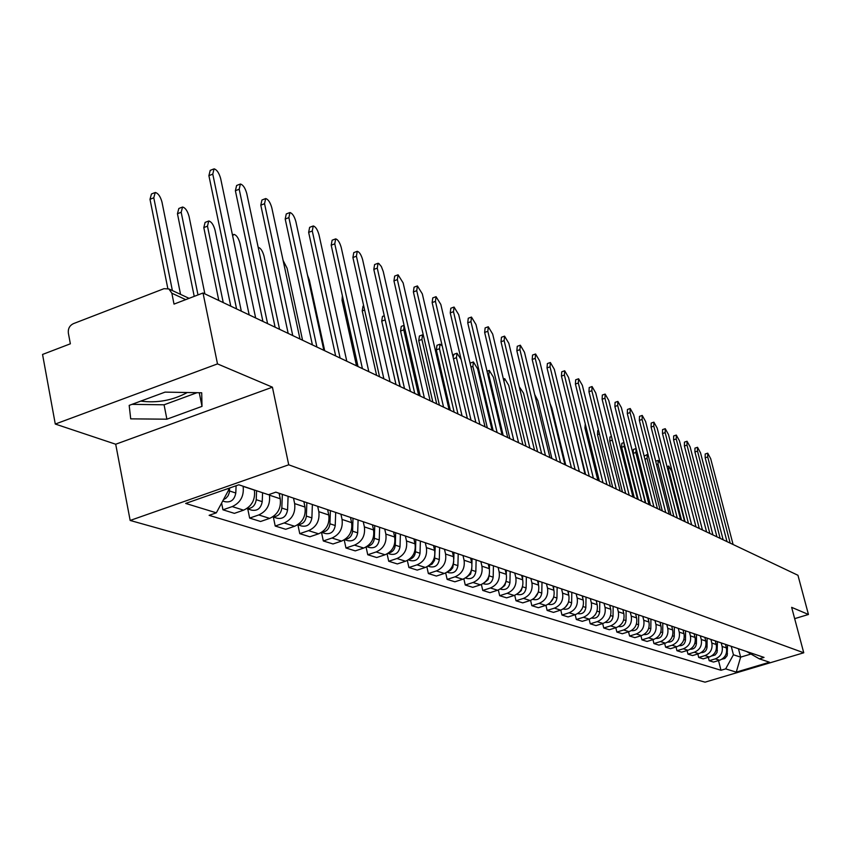 <?xml version="1.0" encoding="UTF-8"?>
<svg xmlns="http://www.w3.org/2000/svg" width="851" height="851" viewBox="0 0 851 851"><rect width="100%" height="100%" fill="white"/><g stroke="black" fill="none" stroke-linecap="round" stroke-linejoin="round"><path stroke-width="1.28" d="M217.494 363.898L55.283 424.053L115.704 444.233L130.16 520.45L705.053 682.162L803.748 652.781L288.723 464.795L272.416 387.184L217.494 363.898L203.027 292.999L797.951 575.276L808.45 614.475L791.653 607.348L803.748 652.781M55.283 424.053L42.55 354.452L70.356 343.804L68.346 333.028C67.942 328.677 69.612 325.561 73.356 323.667L163.935 288.702L168.86 288.936L189.071 298.339M187.294 392.524C172.689 400.385 157.18 403.246 140.777 401.108M794.664 618.656L808.45 614.475M185.709 299.626L171.838 293.201L174.019 304.105L203.027 292.999M171.838 293.201L168.86 288.936M243.109 486.229L243.131 486.378C244.173 495.963 240.546 502.707 232.227 506.59L222.962 509.813L234.387 513.355L243.588 510.175C251.843 506.324 255.438 499.643 254.396 490.144L254.375 489.995M221.6 503.079L222.962 509.813M269.288 494.431L269.437 495.165C270.48 504.558 266.916 511.153 258.747 514.951L249.641 518.089L260.587 521.493L269.639 518.387C277.745 514.632 281.277 508.09 280.234 498.771L279.075 493.25M247.769 508.93L249.641 518.089M293.499 498.133L294.648 503.59C295.691 512.802 292.201 519.259 284.17 522.961L275.213 526.035L285.713 529.29L294.616 526.258C302.584 522.588 306.052 516.185 304.998 507.058L303.86 501.643M273.352 517.046L275.213 526.035M317.689 506.324L318.827 511.674C319.88 520.706 316.455 527.035 308.562 530.652L299.754 533.651L309.838 536.779L318.593 533.811C326.422 530.226 329.816 523.95 328.773 515.004L327.635 509.685M297.903 524.833L299.754 533.651M340.932 514.185L342.059 519.44C343.102 528.301 339.751 534.492 331.986 538.034L323.316 540.959L333.007 543.97L341.613 541.076C349.325 537.566 352.654 531.418 351.601 522.631L350.484 517.419M321.508 532.428L323.316 540.959M363.249 521.748L364.377 526.897C365.419 535.587 362.132 541.672 354.495 545.129L345.963 547.991L355.282 550.884L363.749 548.055C371.334 544.619 374.61 538.587 373.557 529.971L372.44 524.854M344.219 539.874L345.963 547.991M384.726 529.014L385.843 534.077C386.886 542.608 383.652 548.565 376.142 551.959L367.749 554.746L376.716 557.533L385.056 554.767C392.513 551.405 395.726 545.491 394.673 537.024L393.566 532.003M366.068 547.023L367.749 554.746M405.395 536.013L406.501 540.981C407.544 549.352 404.374 555.203 396.97 558.522L388.716 561.256L397.343 563.936L405.555 561.224C412.905 557.937 416.054 552.139 415.011 543.821L413.905 538.896M387.088 553.884L388.716 561.256M425.298 542.747L426.394 547.629C427.436 555.863 424.319 561.596 417.043 564.851L408.905 567.521L417.224 570.106L425.309 567.457C432.542 564.234 435.638 558.533 434.595 550.374L433.499 545.523M407.342 560.49L408.905 567.521M444.488 549.246L445.573 554.044C446.615 562.128 443.552 567.755 436.382 570.947L428.372 573.563L436.393 576.053L444.36 573.457C451.477 570.298 454.519 564.713 453.477 556.682L452.402 551.927M426.862 566.83L428.372 573.563M462.997 555.512L464.072 560.224C465.103 568.17 462.093 573.702 455.04 576.829L447.147 579.393L454.891 581.797L462.731 579.254C469.741 576.159 472.73 570.659 471.699 562.777L470.624 558.096M445.679 572.936L447.147 579.393M480.858 561.554L481.921 566.192C482.953 574 479.996 579.435 473.039 582.499L465.263 585.02L472.741 587.339L480.464 584.839C487.378 581.807 490.314 576.404 489.282 568.649L488.219 564.053M463.848 578.829L465.263 585.02M498.101 567.394L499.154 571.957C500.186 579.637 497.271 584.977 490.421 587.977L482.762 590.445L489.985 592.69L497.601 590.243C504.409 587.264 507.302 581.956 506.271 574.329L505.217 569.798M481.389 584.499L482.762 590.445M514.759 573.031L515.812 577.521C516.834 585.073 513.972 590.328 507.228 593.275L499.665 595.7L506.653 597.859L514.164 595.466C520.876 592.541 523.716 587.318 522.695 579.818L521.642 575.361M498.346 589.977L499.665 595.7M530.875 578.489L531.918 582.903C532.939 590.339 530.12 595.498 523.461 598.402L516.014 600.774L522.769 602.87L530.173 600.508C536.79 597.636 539.587 592.509 538.577 585.126L537.534 580.744M514.727 595.264L516.014 600.774M546.459 583.765L547.501 588.105C548.512 595.423 545.736 600.508 539.172 603.348L531.832 605.678L538.375 607.71L545.672 605.401C552.193 602.572 554.948 597.53 553.937 590.264L552.905 585.945M530.588 600.37L531.832 605.678M561.554 588.871L562.575 593.147C563.585 600.349 560.852 605.348 554.384 608.146L547.14 610.433L553.469 612.39L560.671 610.124C567.106 607.348 569.819 602.391 568.808 595.232L567.787 590.988M545.927 605.316L547.14 610.433M576.159 593.817L577.169 598.03C578.18 605.125 575.489 610.039 569.106 612.784L561.968 615.028L568.096 616.932L575.202 614.709C581.541 611.975 584.212 607.093 583.212 600.051L582.201 595.86M560.788 610.093L561.968 615.028M590.317 598.604L591.317 602.753C592.317 609.742 589.669 614.582 583.382 617.283L576.329 619.485L582.275 621.336L589.286 619.145C595.54 616.464 598.168 611.656 597.179 604.71L596.168 600.593M575.18 614.709L576.329 619.485M604.04 603.253L605.029 607.337C606.029 614.22 603.423 618.985 597.211 621.645L590.254 623.815L596.019 625.602L602.933 623.453C609.103 620.815 611.699 616.081 610.71 609.242L609.72 605.178M589.137 619.188L590.254 623.815M617.347 607.763L618.337 611.784C619.315 618.571 616.752 623.262 610.624 625.868L603.763 628.006L609.348 629.74L616.177 627.623C622.272 625.028 624.825 620.368 623.836 613.624L622.858 609.624M602.668 623.528L603.763 628.006M630.261 612.135L631.24 616.103C632.219 622.783 629.687 627.41 623.634 629.974L616.869 632.07L622.294 633.75L629.027 631.676C635.037 629.123 637.559 624.528 636.58 617.89L635.601 613.943M615.805 627.74L616.869 632.07M642.792 616.369L643.76 620.283C644.739 626.879 642.239 631.431 636.271 633.963L629.58 636.016L634.857 637.654L641.505 635.612C647.441 633.101 649.919 628.57 648.951 622.017L647.983 618.134M628.549 631.825L629.58 636.016M654.962 620.496L655.93 624.357C656.898 630.846 654.43 635.335 648.547 637.825L641.941 639.856L647.058 641.441L653.632 639.431C659.482 636.963 661.94 632.495 660.972 626.038L660.014 622.198M640.931 635.782L641.941 639.856M666.79 624.496L667.748 628.304C668.705 634.708 666.28 639.133 660.461 641.58L653.94 643.579L658.919 645.122L665.408 643.143C671.194 640.707 673.609 636.303 672.641 629.942L671.716 626.24M652.962 639.633L653.94 643.579M678.29 628.389L679.236 632.144C680.183 638.463 677.79 642.824 672.045 645.239L665.61 647.196L670.45 648.696L676.853 646.749C682.566 644.356 684.949 640.016 683.991 633.74L683.055 630.006M664.652 643.367L665.61 647.196M689.459 632.176L690.406 635.878C691.352 642.111 688.991 646.409 683.31 648.792L676.949 650.717L681.662 652.174L687.991 650.26C693.629 647.898 695.98 643.622 695.033 637.42L694.097 633.74M676.013 647.005L676.949 650.717M700.33 635.857L701.267 639.505C702.213 645.654 699.873 649.898 694.267 652.238L687.991 654.142L692.565 655.568L698.82 653.674C704.394 651.345 706.713 647.132 705.777 641.016L704.841 637.378M687.076 650.536L687.991 654.142M710.915 639.431L711.84 643.037C712.776 649.111 710.468 653.291 704.936 655.6L698.724 657.472L703.181 658.855L709.362 656.993C714.872 654.706 717.159 650.547 716.223 644.505L715.308 640.92M697.831 653.972L698.724 657.472M721.212 642.92L722.127 646.483C723.052 652.472 720.786 656.6 715.319 658.876L709.181 660.716L713.521 662.067L719.627 660.238C725.063 657.972 727.328 653.866 726.403 647.909L725.488 644.367M708.309 657.312L709.181 660.716M227.6 488.729L229.079 489.219L228.887 488.283M229.079 489.219L216.345 512.823L185.678 503.43L238.823 484.793L268.48 494.718L275.841 492.155L764.028 657.408L759.294 658.823L769.474 662.227L736.264 672.12L725.669 668.875L733.424 654.77L740.636 657.142L750.986 654.036M216.345 512.823L209.123 515.334L720.988 670.269L725.669 668.875M130.16 520.45L288.723 464.795M115.704 444.233L272.416 387.184M202.006 406.374L201.698 392.779L165.073 392.12L129.182 405.384L130.703 418.852L166.892 419.192L202.006 406.374L199.262 392.736M738.466 648.76L740.636 657.142L736.264 672.12M731.243 646.313L733.424 654.77M718.51 660.567L720.988 670.269M746.625 651.526L759.294 658.823M131.969 404.353L164.073 404.799L197.006 392.694M164.073 404.799L166.892 419.192M236.578 308.913L208.899 175.668L210.208 170.391L213.25 169.158M249.173 314.891L220.675 178.636C219.069 172.923 216.867 169.657 214.058 168.838L212.771 174.125L241.312 311.158M180.55 294.382L161.988 202.112C160.413 196.443 158.169 193.23 155.244 192.475L153.786 197.783L172.381 290.574M229.653 488.006L229.323 492.591L228.142 495.665L226.079 498.143L223.43 499.697M236.099 485.751L235.791 493.016C234.493 499.835 230.876 502.728 224.93 501.686L222.728 500.984M167.817 288.5L149.999 199.304L151.457 193.996L154.393 192.815M262.916 321.412L235.387 190.73L236.599 185.507L239.652 184.295M275.107 327.199L246.779 193.56C245.205 187.975 243.078 184.795 240.397 184.007L239.195 189.22L267.576 323.625M288.17 333.39L260.8 205.176L261.938 200.017L264.98 198.826M299.978 338.996L271.82 207.867C270.288 202.421 268.235 199.315 265.661 198.549L264.544 203.708L292.755 335.571M252.694 501.984L250.3 505.537M204.868 293.872L189.05 216.409C187.507 210.878 185.348 207.75 182.55 207.016L181.189 212.261L197.996 294.925M256.598 490.74L256.225 499.697C255.289 505.654 252.162 508.611 246.843 508.568M262.587 492.74L262.225 501.654C260.97 508.345 257.417 511.164 251.566 510.132L246.769 508.611M194.219 296.371L177.455 213.739L178.827 208.495L181.763 207.325M279.617 493.431L279.543 495.463M230.77 306.158L215.026 230.142C213.527 224.728 211.431 221.675 208.75 220.973L207.474 226.153L223.249 302.584M282.351 494.357L281.819 508.058C280.968 513.738 277.99 516.642 272.894 516.78M288.095 496.303L287.574 509.94C286.34 516.493 282.851 519.259 277.096 518.238L272.767 516.855M218.803 300.477L203.804 227.589L205.091 222.419L208.027 221.26M312.391 344.889L285.202 219.047L286.255 213.952L289.287 212.771M323.848 350.325L295.871 221.611C294.372 216.282 292.382 213.261 289.925 212.527L288.883 217.622L316.912 347.027M335.666 355.931L308.647 232.376L309.636 227.345L312.657 226.185M346.782 361.207L318.997 234.823C317.519 229.621 315.604 226.653 313.242 225.951L312.274 230.983L340.113 358.037M358.026 366.536L331.199 245.205L332.113 240.227L335.124 239.078M368.823 371.664L341.24 247.535C339.783 242.439 337.932 239.546 335.677 238.865L334.762 243.833L362.42 368.621M304.243 501.771L304.19 503.207M255.651 317.966L239.993 243.322C238.514 238.046 236.493 235.057 233.929 234.387L232.621 235.77M306.86 502.654L306.36 516.089C305.594 521.503 302.765 524.354 297.882 524.641M312.381 504.526L311.881 517.897C310.689 524.312 307.264 527.014 301.594 526.003L297.69 524.769M327.88 509.77L327.848 510.664M279.564 329.305L263.991 256.013C262.555 250.885 260.619 247.971 258.161 247.269M330.401 510.621L329.922 523.79C329.231 528.95 326.55 531.747 321.88 532.183M335.698 512.419L335.23 525.524C334.071 531.822 330.699 534.471 325.114 533.471L321.614 532.364M302.562 340.219L287.085 268.214L283.117 260.48M353.005 518.28L352.569 531.194C351.942 536.109 349.399 538.853 344.942 539.428M358.101 520.004L357.665 532.864C356.537 539.034 353.218 541.63 347.719 540.64L344.591 539.651M379.535 376.748L352.91 257.534L353.761 252.63L356.739 251.492M390.035 381.727L362.643 259.768C361.218 254.779 359.42 251.949 357.26 251.29L356.409 256.204L383.865 378.801M324.699 350.729L309.317 279.958L307.519 275.16M374.748 525.641L374.344 538.311C373.78 542.991 371.366 545.672 367.121 546.374M379.652 527.301L379.248 539.917C378.142 545.98 374.876 548.523 369.462 547.544L366.685 546.661M400.247 386.577L373.812 269.427L374.6 264.565L377.567 263.448M410.448 391.417L383.269 271.554L381.344 266.512L378.769 263.459L378.046 263.267L377.259 268.118L404.512 388.599M395.672 532.726L395.29 545.172C394.79 549.618 392.513 552.235 388.471 553.044M400.395 534.322L400.013 546.714C398.938 552.661 395.726 555.15 390.396 554.182L387.928 553.405M420.192 396.034L393.949 280.873L394.683 276.075L397.63 274.969M430.117 400.747L403.14 282.915L398.077 274.809L397.353 279.607L424.394 398.034M415.831 539.545L415.469 551.767C415.022 555.99 412.873 558.554 409.044 559.458M420.373 541.076L420.022 553.256C418.969 559.086 415.809 561.532 410.554 560.586L408.395 559.894M356.516 365.824L342.038 300.275L342.368 295.691M439.414 405.161L413.384 291.925L414.065 287.181L416.99 286.085M449.083 409.746L422.319 293.872L417.405 285.936L416.735 290.68L443.562 407.129M435.255 546.119L434.542 560.362L432.074 564.085L428.872 565.628M439.627 547.597L439.307 559.554C438.276 565.287 435.169 567.691 429.989 566.745L428.106 566.149M376.61 375.355L362.228 310.892L363.037 306.137L363.707 305.881M457.966 413.958L432.138 302.584L432.765 297.893L435.669 296.818M467.38 418.426L440.829 304.445L436.052 296.68L435.435 301.36L462.05 415.894M384.663 317.529L399.981 386.45M453.977 552.459L453.806 558.99M453.743 561.415L452.775 567.734L450.477 570.425L448.009 571.564M458.21 553.884L457.902 565.638C456.891 571.276 453.838 573.627 448.732 572.691L447.105 572.18M396.002 384.556L381.727 321.135L382.471 316.434L384.269 315.774M475.869 422.447L450.243 312.87L450.817 308.243L453.7 307.179M485.038 426.808L458.7 314.657L454.062 307.051L453.498 311.679L479.89 424.362M414.735 393.449L400.555 331.039L401.257 326.39L404.065 325.359L403.757 329.858L418.66 395.311M472.05 558.575L471.922 563.958M471.805 568.511L470.603 574.085L466.476 577.276M476.135 559.958L475.847 571.51C474.858 577.042 471.848 579.35 466.816 578.435L465.433 577.999M493.154 430.659L467.731 322.816L468.263 318.231L471.124 317.2M502.101 434.904L475.975 324.529L471.465 317.072L470.943 321.657L497.133 432.542M423.309 335.092L422.553 334.858L421.915 339.453L436.701 403.874M489.506 564.479L489.389 569.149M489.251 574.968L488.166 579.616L484.325 582.775M493.442 565.819L493.176 577.169C492.218 582.616 489.251 584.882 484.283 583.977L483.134 583.605M432.829 402.034L418.745 340.602L419.405 336.007L422.192 334.996M509.855 438.584L484.644 332.433L485.134 327.901L487.974 326.88M518.589 442.722L492.676 334.071L488.293 326.763L487.814 331.294L513.781 440.446M442.169 345.857L440.063 344.187L439.467 348.729L454.147 412.15M506.366 570.191L506.271 574.319L499.154 571.957M506.122 581.063L504.813 585.467L501.59 588.073M510.175 571.478L509.93 582.648C508.983 587.998 506.058 590.232 501.165 589.328L500.228 589.03M450.317 410.331L436.35 349.857L436.957 345.315L439.722 344.315M526.014 446.243L501.005 341.74L501.462 337.251L504.271 336.241M534.534 450.285L508.834 343.315L504.569 336.134L504.132 340.623L529.886 448.083M461.136 359.462L457.008 353.218L456.444 357.707L471.018 420.149M522.663 575.712L522.588 579.361M526.354 576.957L526.12 587.945C525.195 593.211 522.323 595.402 517.482 594.509L516.748 594.275M522.429 586.86L521.216 590.637L518.291 593.158M453.083 357.037L453.934 354.314L456.689 353.325M541.64 453.657L516.844 350.74L517.259 346.304L520.046 345.315M549.959 457.604L524.482 352.25L520.323 345.208L519.918 349.644L545.459 455.476M492.069 430.138L477.634 368.898L473.401 361.952L472.89 366.398L487.346 427.904M538.428 581.042L538.364 584.254M542.002 582.254L541.779 593.062C540.874 598.242 538.045 600.402 533.279 599.519L532.726 599.349M538.183 592.477L534.471 598.062M470.082 363.132L473.103 362.058M556.767 460.838L532.183 359.452L532.556 355.069L535.322 354.09M564.894 464.699L539.63 360.909L535.577 353.995L535.215 358.377L560.543 462.625M507.728 437.574L493.42 377.238L489.293 370.419L488.814 374.812L503.164 435.404M553.693 586.211L553.639 589.009M557.139 587.381L556.948 598.03C556.054 603.125 553.267 605.242 548.555 604.37L548.182 604.253M553.384 597.945L550.15 602.753M571.415 467.795L547.033 367.909L547.374 363.568L550.118 362.6M579.361 471.56L554.309 369.291L550.363 362.515L550.033 366.845L575.138 469.561M522.908 444.775L508.707 385.322L504.686 378.621L503.962 381.408M568.468 591.211L568.425 593.626M571.808 592.349L571.627 602.827C570.755 607.848 568 609.922 563.362 609.061L563.149 608.997M568.064 603.316L565.383 607.242M585.616 474.528L561.437 376.089L561.745 371.802L564.458 370.855M593.381 478.209L568.542 377.429L564.692 370.77L564.394 375.057L589.286 476.273M537.63 451.753L523.535 393.151L519.27 386.737M582.786 596.062L582.744 598.115M586.02 597.157L585.85 607.476C584.999 612.422 582.286 614.465 577.701 613.614L577.648 613.603M582.201 608.614L580.222 611.486M599.37 481.06L575.404 384.035L575.68 379.791L578.372 378.855M606.976 484.666L582.35 385.312L578.584 378.769L578.318 383.014L603.008 482.783M551.905 458.529L537.917 400.757L534.694 394.481M596.657 600.753L596.625 602.476M599.795 601.817L599.636 611.986C598.827 616.805 596.179 618.826 591.69 618.06M595.668 614.082L594.828 615.284M612.72 487.389L588.956 391.737L589.2 387.535L591.86 386.609M620.156 490.921L595.743 392.971L592.073 386.545L591.839 390.737L616.305 489.091M565.755 465.103L551.884 408.129L549.98 403.438M610.114 605.306L610.093 606.71M613.156 606.337L613.018 616.358C612.252 621.028 609.688 623.038 605.306 622.379M625.676 493.537L602.114 399.215L602.327 395.055L604.965 394.151M632.953 496.984L608.742 400.406L605.157 394.077L604.955 398.236L629.219 495.218M623.166 609.731L623.155 610.827M626.123 610.731L625.996 620.602C625.272 625.134 622.783 627.123 618.517 626.57M638.25 499.505L614.879 406.47L615.071 402.363L617.688 401.47M645.377 502.888L621.379 407.618L617.869 401.406L617.688 405.512L641.75 501.165M635.835 614.018L635.825 614.837M638.707 614.996L638.59 624.719C637.92 629.112 635.506 631.091 631.346 630.644M585.02 474.241L571.691 417.852M650.462 505.292L627.293 413.533L627.453 409.459L630.048 408.576M657.44 508.611L633.644 414.628L630.219 408.523L630.07 412.586L653.919 506.941M648.143 618.188L648.132 618.741M650.93 619.124L650.824 628.719C650.185 632.984 647.856 634.942 643.803 634.58M597.859 480.336L584.935 427.979L585.254 423.883M662.323 510.93L639.356 420.383L639.495 416.362L642.058 415.49M669.163 514.174L645.579 421.447L642.228 415.437L642.09 419.458L665.748 512.547M662.812 623.145L662.706 632.612C662.11 636.75 659.844 638.686 655.908 638.41M610.337 486.251L597.508 434.584L597.732 430.553L598.53 430.287M673.854 516.397L651.079 427.053L651.196 423.064L653.738 422.213M680.566 519.578L657.174 428.074L653.898 422.16L653.791 426.138L677.236 518.004M674.354 627.059L674.258 636.388C673.705 640.399 671.503 642.314 667.673 642.133M622.464 492.016L609.742 441.02L609.944 437.031L611.433 436.52M685.076 521.716L662.493 433.542L662.578 429.595L665.099 428.744M691.65 524.844L668.46 434.521L665.248 428.691L665.163 432.638L688.416 523.301M624.028 442.882L624.283 446.392L637.527 499.165M685.576 630.857L685.491 640.058C684.97 643.952 682.842 645.856 679.109 645.749M634.261 497.612L621.645 447.275L621.815 443.328L623.953 442.605M695.98 526.897L673.588 439.85L673.662 435.946L676.151 435.106M702.437 529.96L679.438 440.797L676.3 435.063L676.226 438.967L699.288 528.46M636.144 448.594L635.835 452.487L648.973 504.59M696.49 634.548L696.416 643.633C695.927 647.42 693.873 649.292 690.235 649.26M645.739 503.058L633.218 453.37L633.378 449.456L635.835 448.637M706.596 531.928L684.395 445.988L684.449 442.126L686.917 441.297M712.925 534.939L690.129 446.903L687.055 441.254L687.002 445.126L709.862 533.481M648.207 455.285L647.207 454.562L647.079 458.434L660.11 509.877M707.117 638.144L707.043 647.111C706.596 650.781 704.596 652.632 701.064 652.674M644.154 456.136L647.058 454.604M716.936 536.832L694.916 451.977L694.948 448.147L697.394 447.328M723.148 539.789L700.533 452.86L697.522 447.286L697.501 451.115L720.159 538.364M660.323 463.284L658.131 460.391L658.025 464.22L670.96 515.025M717.457 641.643L717.053 652.409L715.159 654.972L711.606 655.993M726.999 541.608L705.171 457.795L705.181 454.009L707.606 453.211M733.094 544.502L710.681 458.646L707.724 453.168L707.713 456.955L730.19 543.129M684.587 521.493L671.79 471.497L668.78 466.061L668.695 469.858L681.523 520.035M727.531 645.058L727.148 655.653L724.807 658.514L721.871 659.227M726.403 647.909L722.127 646.483M716.223 644.505L711.84 643.037M705.777 641.016L701.267 639.505M695.033 637.42L690.406 635.878M683.991 633.74L679.236 632.144M672.641 629.942L667.748 628.304M660.972 626.038L655.93 624.357M648.951 622.017L643.76 620.283M636.58 617.89L631.24 616.103M623.836 613.624L618.337 611.784M610.71 609.242L605.029 607.337M597.179 604.71L591.317 602.753M583.212 600.051L577.169 598.03M568.808 595.232L562.575 593.147M553.937 590.264L547.501 588.105M538.577 585.126L531.918 582.903M522.695 579.818L515.812 577.521M489.282 568.649L481.921 566.192M471.699 562.777L464.072 560.224M453.477 556.682L445.573 554.044M434.595 550.374L426.394 547.629M415.011 543.821L406.501 540.981M394.673 537.024L385.843 534.077M373.557 529.971L364.377 526.897M351.601 522.631L342.059 519.44M328.773 515.004L318.827 511.674M304.998 507.058L294.648 503.59M280.234 498.771L269.437 495.165M254.396 490.144L243.131 486.378M709.362 656.993L704.936 655.6M698.82 653.674L694.267 652.238M687.991 650.26L683.31 648.792M676.853 646.749L672.045 645.239M665.408 643.143L660.461 641.58M653.632 639.431L648.547 637.825M641.505 635.612L636.271 633.963M629.027 631.676L623.634 629.974M616.177 627.623L610.624 625.868M602.933 623.453L597.211 621.645M589.286 619.145L583.382 617.283M575.202 614.709L569.106 612.784M560.671 610.124L554.384 608.146M545.672 605.401L539.172 603.348M530.173 600.508L523.461 598.402M514.164 595.466L507.228 593.275M497.601 590.243L490.421 587.977M480.464 584.839L473.039 582.499M462.731 579.254L455.04 576.829M444.36 573.457L436.382 570.947M425.309 567.457L417.043 564.851M405.555 561.224L396.97 558.522M385.056 554.767L376.142 551.959M363.749 548.055L354.495 545.129M341.613 541.076L331.986 538.034M318.593 533.811L308.562 530.652M294.616 526.258L284.17 522.961M269.639 518.387L258.747 514.951M243.588 510.175L232.227 506.59M719.627 660.238L715.319 658.876M212.771 174.125L208.899 175.668M235.791 493.016L229.525 490.963M149.999 199.304L153.786 197.783M239.195 189.22L235.387 190.73M264.544 203.708L260.8 205.176M262.225 501.654L256.225 499.697M177.455 213.739L181.189 212.261M287.574 509.94L281.819 508.058M203.804 227.589L207.474 226.153M288.883 217.622L285.202 219.047M312.274 230.983L308.647 232.376M334.762 243.833L331.199 245.205M311.881 517.897L306.36 516.089M335.23 525.524L329.922 523.79M357.665 532.864L352.569 531.194M356.409 256.204L352.91 257.534M379.248 539.917L374.344 538.311M377.259 268.118L373.812 269.427M400.013 546.714L395.29 545.172M397.353 279.607L393.949 280.873M420.022 553.256L415.469 551.767M342.038 300.275L343.272 299.807M416.735 290.68L413.384 291.925M439.307 559.554L434.914 558.118M362.228 310.892L364.622 309.998M435.435 301.36L432.138 302.584M457.902 565.638L453.668 564.256M381.727 321.135L384.971 319.933M453.498 311.679L450.243 312.87M475.847 571.51L471.762 570.17M400.555 331.039L403.757 329.858M470.943 321.657L467.731 322.816M493.176 577.169L489.229 575.882M418.745 340.602L421.915 339.453M487.814 331.294L484.644 332.433M509.93 582.648L506.111 581.403M436.35 349.857L439.467 348.729M504.132 340.623L501.005 341.74M526.12 587.945L522.461 586.754M453.477 358.771L456.444 357.707M519.918 349.644L516.844 350.74M541.779 593.062L538.353 591.945M471.007 367.068L472.89 366.398M535.215 358.377L532.183 359.452M556.948 598.03L553.724 596.976M487.953 375.11L488.814 374.812M550.033 366.845L547.033 367.909M571.627 602.827L568.606 601.838M564.394 375.057L561.437 376.089M585.85 607.476L583.02 606.55M578.318 383.014L575.404 384.035M599.636 611.986L596.987 611.124M591.839 390.737L588.956 391.737M613.018 616.358L610.539 615.55M604.955 398.236L602.114 399.215M625.996 620.602L623.677 619.847M617.688 405.512L614.879 406.47M638.59 624.719L636.42 624.017M630.07 412.586L627.293 413.533M650.824 628.719L648.802 628.059M584.935 427.979L586.158 427.553M642.09 419.458L639.356 420.383M662.706 632.612L660.823 631.995M597.508 434.584L599.444 433.936M653.791 426.138L651.079 427.053M674.258 636.388L672.513 635.814M609.742 441.02L612.337 440.148M665.163 432.638L662.493 433.542M685.491 640.058L683.864 639.527M621.645 447.275L624.283 446.392M676.226 438.967L673.588 439.85M696.416 643.633L694.916 643.143M633.218 453.37L635.835 452.487M687.002 445.126L684.395 445.988M707.043 647.111L705.66 646.654M644.92 459.157L647.079 458.434M697.501 451.115L694.916 451.977M717.393 650.494L716.116 650.068M656.578 464.699L658.025 464.22M707.713 456.955L705.171 457.795M727.477 653.781L726.297 653.398M667.918 470.114L668.695 469.858M232.451 234.961L233.248 234.642M487.027 371.217L489.006 370.515M503.409 379.067L504.42 378.716M655.685 461.199L658.004 460.434M667.035 466.646L668.652 466.103"/></g></svg>
